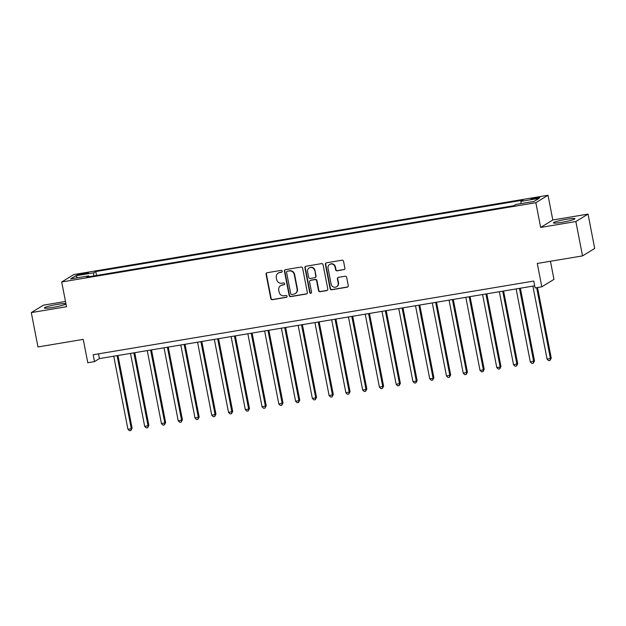 <?xml version="1.0" encoding="UTF-8"?>
<svg xmlns="http://www.w3.org/2000/svg" width="626" height="626" viewBox="0 0 626 626"><rect width="100%" height="100%" fill="white"/><g stroke="black" fill="none" stroke-linecap="round" stroke-linejoin="round"><path stroke-width="0.94" d="M282.216 271.168A0.97 0.931 -121.5 0 0 281.113 270.385L267.13 272.717A1.377 1.33 -121.5 0 0 266.073 274.29L270.792 298.563A1.377 1.33 -121.5 0 0 272.373 299.69L286.356 297.35A0.97 0.931 -121.5 0 0 287.099 296.255A0.97 0.931 -121.5 0 0 285.988 295.464L284.181 295.769A4.421 4.249 -121.5 0 1 279.126 292.154L278.734 290.135A4.421 4.249 -121.5 0 1 282.107 285.112L283.922 284.814A0.97 0.931 -121.5 0 0 284.658 283.711A0.97 0.931 -121.5 0 0 283.555 282.921L281.739 283.226A4.421 4.249 -121.5 0 1 276.692 279.619L276.301 277.592A4.421 4.249 -121.5 0 1 279.673 272.576L281.481 272.271A0.97 0.931 -121.5 0 0 282.216 271.168M566.733 219.225A10.971 1.088 -11 0 0 553.4 222.887A10.971 1.088 -11 0 0 561.608 222.363A10.971 1.088 -11 0 0 574.942 218.701A10.971 1.088 -11 0 0 566.733 219.225M57.717 304.338A10.971 1.088 -11 0 0 44.383 308A10.971 1.088 -11 0 0 52.592 307.476A10.971 1.088 -11 0 0 65.926 303.813A10.971 1.088 -11 0 0 57.717 304.338M536.459 197.558A4.499 0.446 -11 0 0 530.989 199.06A4.499 0.446 -11 0 0 534.354 198.841A4.499 0.446 -11 0 0 539.823 197.339A4.499 0.446 -11 0 0 536.459 197.558M343.823 269.712A1.377 1.33 -121.5 0 0 344.879 268.147L343.549 261.332A1.377 1.33 -121.5 0 0 341.976 260.205L326.436 262.803A1.377 1.33 -121.5 0 0 325.379 264.375L330.098 288.649A1.377 1.33 -121.5 0 0 331.678 289.775L347.219 287.178A1.377 1.33 -121.5 0 0 348.267 285.605L346.671 277.381A1.377 1.33 -121.5 0 0 345.09 276.254L338.447 277.365A1.377 1.33 -121.5 0 0 337.391 278.938L338.181 283.015A3.693 3.553 -121.5 0 1 336.585 286.755A3.693 3.553 -121.5 0 1 331.138 284.188L328.032 268.21A3.693 3.553 -121.5 0 1 329.628 264.469A3.693 3.553 -121.5 0 1 335.074 267.036L335.591 269.696A1.377 1.33 -121.5 0 0 337.171 270.823L344.151 269.509A1.377 1.33 -121.5 0 0 344.433 269.43M65.487 301.482L43.46 305.159L31.3 312.601L37.975 346.953L83.242 339.378L87.789 362.736L94.495 361.617L93.157 354.746L533.767 281.066L535.105 287.937L541.811 286.818L553.971 279.376L550.45 261.261M575.857 221.541L588.025 214.1L552.813 219.992L540.653 227.434L575.857 221.541L582.54 255.893L537.272 263.46L541.811 286.818M540.653 227.434L535.848 202.699L61.7 281.982L73.86 274.54L548.008 195.257L535.848 202.699M31.3 312.601L66.513 306.717L61.7 281.982M302.608 268.178A1.377 1.33 -121.5 0 0 301.028 267.052L285.495 269.649A1.377 1.33 -121.5 0 0 284.439 271.214L289.157 295.495A1.377 1.33 -121.5 0 0 290.738 296.622L306.27 294.024A1.377 1.33 -121.5 0 0 307.327 292.452L302.608 268.178M305.965 266.23L321.498 263.632A1.377 1.33 -121.5 0 1 323.079 264.759L327.797 289.032A1.377 1.33 -121.5 0 1 326.741 290.597L320.097 291.716A1.377 1.33 -121.5 0 1 318.517 290.581L316.6 280.738A1.377 1.33 -121.5 0 0 315.027 279.611L310.613 280.346A1.377 1.33 -121.5 0 0 309.557 281.919L311.552 292.17A0.97 0.931 -121.5 0 1 311.13 293.148A0.97 0.931 -121.5 0 1 309.706 292.475L304.909 267.795A1.377 1.33 -121.5 0 1 305.965 266.23M588.025 214.1L594.7 248.452L582.54 255.893M80.23 274.767L83.18 274.274A4.359 0.43 -11 0 0 88.477 272.819A4.359 0.43 -11 0 0 85.214 273.022L82.264 273.515A4.359 0.43 -11 0 0 76.967 274.97A4.359 0.43 -11 0 0 80.23 274.767M89.135 276.7L88.728 275.886L86.732 277.107L513.938 205.672L515.926 204.452L534.033 201.423L539.096 198.332L520.988 201.353L522.976 200.14L95.778 271.574L93.783 272.787L93.665 275.949M88.728 275.886L70.621 278.914L75.676 275.816L93.783 272.787M552.813 219.992L548.008 195.257M94.495 361.617L99.424 358.596L534.69 285.816M98.501 353.854L99.424 358.596M96.529 275.463L95.778 271.574M520.895 203.622L520.988 201.353M77.522 277.764L75.676 275.816M281.958 272.028A0.97 0.931 -121.5 0 1 281.81 272.067L280.002 272.373A4.421 4.249 -121.5 0 0 278.531 272.92L278.202 273.116M280.644 285.659L280.972 285.464A4.421 4.249 -121.5 0 1 282.436 284.916L284.251 284.611A0.97 0.931 -121.5 0 0 284.392 284.572M266.84 272.803A1.377 1.33 -121.5 0 0 266.402 274.086L271.121 298.359A1.377 1.33 -121.5 0 0 272.701 299.494L286.685 297.154A0.97 0.931 -121.5 0 0 286.833 297.115M285.206 269.736A1.377 1.33 -121.5 0 0 284.767 271.019L289.486 295.292A1.377 1.33 -121.5 0 0 291.067 296.419L306.599 293.821A1.377 1.33 -121.5 0 0 306.889 293.743M287.311 271.293A0.97 0.931 -121.5 0 0 286.567 272.396L290.714 293.704A0.97 0.931 -121.5 0 0 291.818 294.494L293.727 294.173A4.421 4.249 -121.5 0 0 297.1 289.149L294.267 274.587A4.421 4.249 -121.5 0 0 289.22 270.98L287.639 271.097A0.97 0.931 -121.5 0 0 287.318 271.214L286.99 271.418M295.19 293.625L295.519 293.422A4.421 4.249 -121.5 0 0 297.428 288.954L297.1 289.149M287.639 271.097L289.548 270.776A4.421 4.249 -121.5 0 1 294.596 274.384L297.428 288.954M310.152 280.518L310.48 280.315A1.377 1.33 -121.5 0 1 310.942 280.151L315.355 279.407A1.377 1.33 -121.5 0 1 316.928 280.534L318.845 290.386A1.377 1.33 -121.5 0 0 320.426 291.513L327.069 290.401A1.377 1.33 -121.5 0 0 327.359 290.315M305.676 266.308A1.377 1.33 -121.5 0 0 305.238 267.592L310.034 292.272A0.97 0.931 -121.5 0 0 311.286 293.023M314.62 270.526A3.693 3.553 -121.5 0 0 309.166 267.959A3.693 3.553 -121.5 0 0 307.569 271.7L308.665 277.334A1.377 1.33 -121.5 0 0 310.246 278.46L314.659 277.725A1.377 1.33 -121.5 0 0 315.707 276.152L314.948 270.322A3.693 3.553 -121.5 0 0 309.494 267.764L309.166 267.959M315.113 277.553L315.441 277.349A1.377 1.33 -121.5 0 0 316.036 275.956L315.707 276.152M314.948 270.322L316.036 275.956M329.628 264.469L329.957 264.274A3.693 3.553 -121.5 0 1 335.403 266.832L335.919 269.493A1.377 1.33 -121.5 0 0 337.5 270.62L344.151 269.509M336.585 286.755L336.913 286.551A3.693 3.553 -121.5 0 0 338.51 282.811L338.181 283.015M338.157 277.451A1.377 1.33 -121.5 0 0 337.719 278.734L338.51 282.811M326.154 262.889A1.377 1.33 -121.5 0 0 325.708 264.172L330.434 288.445A1.377 1.33 -121.5 0 0 332.007 289.572L347.547 286.974A1.377 1.33 -121.5 0 0 347.829 286.896M113.729 356.21L127.931 429.272L131.288 428.716L132.109 428.207L117.978 355.498M132.109 428.207L130.873 430.516L131.288 428.716L117.085 355.646M130.873 430.516L129.535 430.743L127.931 429.272M130.498 353.4L144.7 426.47L148.871 425.406L134.739 352.696M148.871 425.406L147.642 427.714L148.049 425.907L133.847 352.845M147.642 427.714L146.296 427.934L144.7 426.47M147.259 350.599L161.461 423.669L165.64 422.605L151.508 349.887M165.64 422.605L164.403 424.905L164.818 423.106L150.616 350.036M164.403 424.905L163.065 425.132L161.461 423.669M164.028 347.798L178.23 420.86L181.587 420.304L182.409 419.796L168.269 347.086M182.409 419.796L181.172 422.104L181.587 420.304L167.385 347.234M181.172 422.104L179.834 422.331L178.23 420.86M180.797 344.996L194.999 418.058L199.17 416.994L185.038 344.284M199.17 416.994L197.941 419.303L198.348 417.495L184.146 344.433M197.941 419.303L196.595 419.53L194.999 418.058M197.558 342.187L211.76 415.257L215.939 414.193L201.807 341.483M215.939 414.193L214.702 416.501L215.117 414.694L200.915 341.632M214.702 416.501L213.364 416.72L211.76 415.257M214.327 339.386L228.529 412.456L232.708 411.392L218.568 338.674M232.708 411.392L231.471 413.692L231.878 411.892L217.676 338.822M231.471 413.692L230.125 413.919L228.529 412.456M231.096 336.585L245.298 409.647L248.647 409.091L249.469 408.582L235.337 335.872M249.469 408.582L248.232 410.891L248.647 409.091L234.445 336.021M248.232 410.891L246.894 411.118L245.298 409.647M247.857 333.775L262.059 406.845L266.238 405.781L252.106 333.071M266.238 405.781L265.001 408.089L265.416 406.282L251.214 333.22M265.001 408.089L263.663 408.308L262.059 406.845M264.626 330.974L278.828 404.044L282.999 402.98L268.867 330.262M282.999 402.98L281.77 405.288L282.177 403.48L267.975 330.418M281.77 405.288L280.425 405.507L278.828 404.044M281.387 328.173L295.589 401.235L298.946 400.679L299.768 400.178L285.636 327.461M299.768 400.178L298.532 402.479L298.946 400.679L284.744 327.609M298.532 402.479L297.193 402.706L295.589 401.235M298.156 325.371L312.358 398.433L315.715 397.87L316.537 397.369L302.397 324.659M316.537 397.369L315.301 399.678L315.715 397.87L301.513 324.808M315.301 399.678L313.962 399.904L312.358 398.433M314.925 322.562L329.127 395.632L333.298 394.568L319.166 321.858M333.298 394.568L332.07 396.876L332.476 395.069L318.274 322.007M332.07 396.876L330.724 397.095L329.127 395.632M331.686 319.761L345.888 392.831L350.067 391.766L335.935 319.049M350.067 391.766L348.831 394.067L349.245 392.267L335.043 319.197M348.831 394.067L347.493 394.294L345.888 392.831M348.455 316.959L362.657 390.021L366.007 389.466L366.836 388.957L352.696 316.247M366.836 388.957L365.6 391.266L366.007 389.466L351.804 316.396M365.6 391.266L364.254 391.493L362.657 390.021M365.224 314.15L379.426 387.22L383.597 386.156L369.465 313.446M383.597 386.156L382.361 388.464L382.776 386.657L368.573 313.595M382.361 388.464L381.023 388.691L379.426 387.22M381.985 311.349L396.188 384.419L400.366 383.355L386.234 310.645M400.366 383.355L399.13 385.663L399.545 383.855L385.342 310.793M399.13 385.663L397.792 385.882L396.188 384.419M398.754 308.548L412.957 381.61L416.306 381.054L417.127 380.553L402.995 307.835M417.127 380.553L415.899 382.854L416.306 381.054L402.103 307.984M415.899 382.854L414.553 383.081L412.957 381.61M415.515 305.746L429.718 378.808L433.075 378.253L433.896 377.744L419.764 305.034M433.896 377.744L432.66 380.052L433.075 378.253L418.872 305.183M432.66 380.052L431.322 380.279L429.718 378.808M432.284 302.937L446.487 376.007L450.665 374.943L436.525 302.233M450.665 374.943L449.429 377.251L449.844 375.443L435.641 302.381M449.429 377.251L448.091 377.47L446.487 376.007M449.053 300.136L463.256 373.206L467.426 372.141L453.294 299.424M467.426 372.141L466.198 374.442L466.605 372.642L452.402 299.572M466.198 374.442L464.852 374.669L463.256 373.206M465.814 297.334L480.017 370.396L483.374 369.841L484.195 369.332L470.063 296.622M484.195 369.332L482.959 371.641L483.374 369.841L469.171 296.771M482.959 371.641L481.621 371.867L480.017 370.396M482.583 294.533L496.786 367.595L500.143 367.032L500.964 366.531L486.825 293.821M500.964 366.531L499.728 368.839L500.143 367.032L485.933 293.97M499.728 368.839L498.382 369.066L496.786 367.595M499.352 291.724L513.555 364.794L517.725 363.729L503.594 291.02M517.725 363.729L516.489 366.038L516.904 364.23L502.701 291.168M516.489 366.038L515.151 366.257L513.555 364.794M516.114 288.922L530.316 361.992L534.494 360.928L520.362 288.21M534.494 360.928L533.258 363.229L533.673 361.429L519.47 288.359M533.258 363.229L531.92 363.456L530.316 361.992M532.882 286.121L547.085 359.183L551.256 358.119L537.538 287.53M551.256 358.119L550.027 360.427L550.434 358.628L536.646 287.678M550.027 360.427L548.681 360.654L547.085 359.183M82.436 274.399L82.264 273.515M85.371 273.844L85.214 273.022"/></g></svg>
